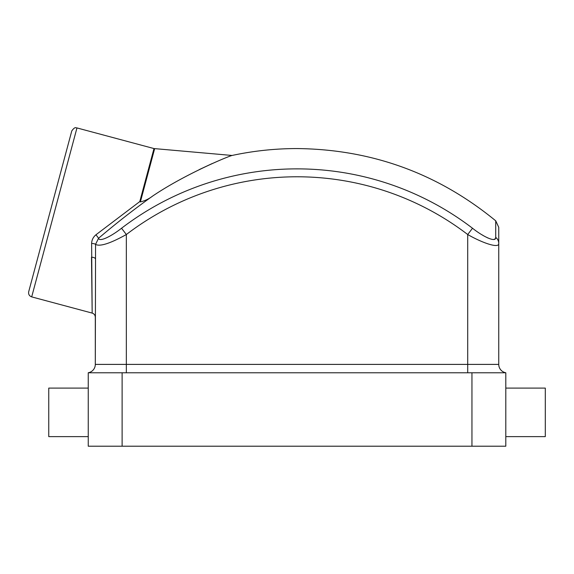 <?xml version="1.0" encoding="UTF-8"?>
<svg xmlns="http://www.w3.org/2000/svg" width="574" height="574" viewBox="0 0 574 574"><rect width="100%" height="100%" fill="white"/><g stroke="black" fill="none" stroke-linecap="round" stroke-linejoin="round"><path stroke-width="0.86" d="M471.95 446.213L505.802 446.213L505.802 372.777L88.252 372.777L88.252 446.213L471.95 446.213L471.95 372.777M154.643 148.688L140.379 201.933C144.87 200.85 148.975 198.884 152.706 196.021C184.476 174.482 227.971 156.408 232.083 155.461C227.871 156.451 184.563 174.439 152.706 196.021C134.625 208.864 116.551 222.963 98.498 238.318C99.733 242.393 112.267 235.598 121.537 228.244A289.031 289.031 0 0 1 472.517 228.244C482.677 236.402 496.201 243.125 495.721 237.363L495.721 220.818C437.962 173.434 371.73 149.348 297.031 148.566A309.336 309.336 0 0 0 232.083 155.461L153.99 148.566L139.783 201.582L95.915 234.802A4.233 0.43 -130.3 0 1 98.498 238.318L95.564 244.402L95.306 364.397L498.749 364.397A8.467 8.467 0 0 0 505.802 372.741L505.802 372.741M212.193 163.554L199.286 169.588M495.721 237.363A8.467 7.871 180 0 1 498.749 243.398L498.749 227.304L498.749 243.398A8.467 7.871 -0 0 0 495.721 237.363L495.24 238.841M495.219 238.863L493.748 239.502M488.058 238.067L484.485 236.273M484.377 236.215L481.823 234.709M91.854 286.72L92.17 313.095C94.136 313.756 95.176 315.119 95.306 317.178L95.306 364.397A8.467 8.467 0 0 1 88.252 372.741L88.252 372.741M121.537 228.244L126.345 234.529C110.186 243.505 99.926 246.791 95.564 244.402A4.233 0.961 -178.3 0 0 91.625 243.448C91.761 239.982 93.189 237.098 95.915 234.802M472.517 228.244L467.717 234.529C482.526 243.06 499.351 248.8 498.749 243.398L498.749 364.397M95.306 258.766A4.233 1.579 180 0 0 91.496 257.195L92.17 313.095L91.625 243.448M34.813 268.897L32.732 276.654M28.7 291.707L71.779 130.922C75.409 125.828 76.242 128.346 76.966 127.93L31.692 296.887C29.274 295.983 28.277 294.254 28.7 291.707M140.379 201.933L139.783 201.582M505.802 388.096L545.3 388.096L545.3 436.62L505.802 436.62M88.252 436.62L48.754 436.62L48.754 388.096L88.252 388.096M467.717 372.741L467.717 234.529A281.124 281.124 0 0 0 126.345 234.529L126.345 372.741M122.111 372.777L122.111 446.213M31.692 296.887L92.17 313.095M76.966 127.93L153.99 148.566M495.721 220.818L498.749 227.304"/></g></svg>
